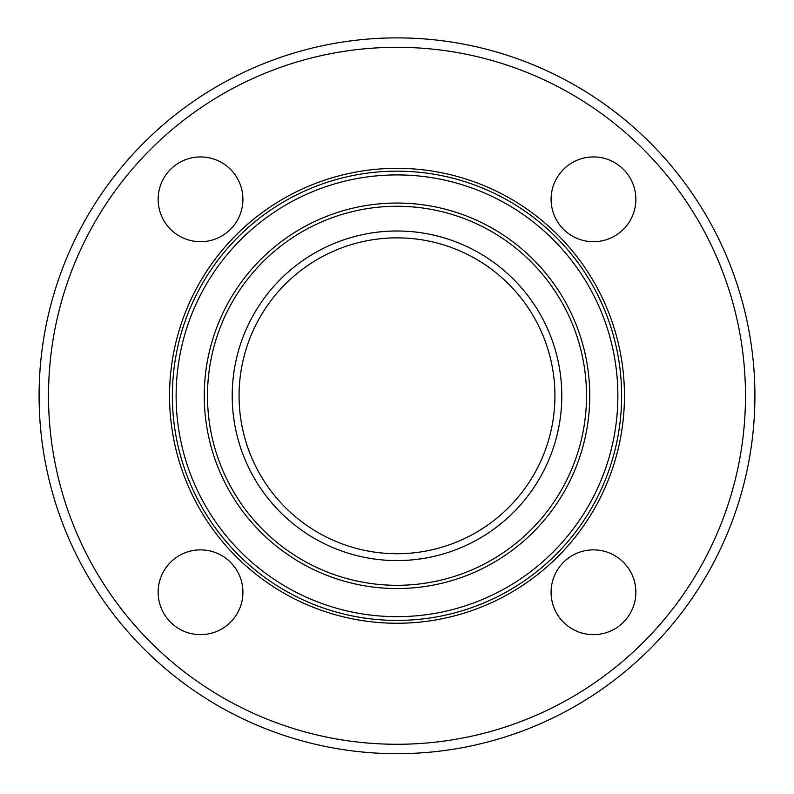 <?xml version="1.0" encoding="UTF-8"?>
<svg xmlns="http://www.w3.org/2000/svg" width="794" height="794" viewBox="0 0 794 794"><rect width="100%" height="100%" fill="white"/><g stroke="black" fill="none" stroke-linecap="round" stroke-linejoin="round"><path stroke-width="0.6" stroke-dasharray="3.97 2.98" d="M200.535 241.704A42.38 42.38 0 0 0 237.237 178.134A42.38 42.38 0 0 0 163.822 178.134A42.38 42.38 0 0 0 200.535 241.704M551.086 199.324A42.38 42.38 0 0 0 614.655 236.026A42.38 42.38 0 0 0 614.655 162.621A42.38 42.38 0 0 0 551.086 199.324M593.465 549.875A42.38 42.38 0 0 0 556.763 613.454A42.38 42.38 0 0 0 630.178 613.454A42.38 42.38 0 0 0 593.465 549.875M242.914 592.255A42.38 42.38 0 0 0 179.345 555.552A42.38 42.38 0 0 0 179.345 628.967A42.38 42.38 0 0 0 242.914 592.255M397 744.276A348.487 348.487 0 0 0 698.799 221.546A348.487 348.487 0 0 0 95.201 221.546A348.487 348.487 0 0 0 397 744.276M397 753.695A357.905 357.905 0 0 1 87.042 216.841A357.905 357.905 0 0 1 706.958 216.841A357.905 357.905 0 0 1 397 753.695M397 620.422A224.633 224.633 0 0 0 591.54 283.478A224.633 224.633 0 0 0 202.46 283.478A224.633 224.633 0 0 0 397 620.422A224.633 224.633 0 0 0 591.54 283.478A224.633 224.633 0 0 0 202.46 283.478A224.633 224.633 0 0 0 397 620.422"/><path stroke-width="1.19" d="M200.535 241.704A42.38 42.38 0 0 1 158.145 199.324A42.38 42.38 0 0 1 200.535 156.934A42.38 42.38 0 0 1 242.914 199.324A42.38 42.38 0 0 1 200.535 241.704M551.086 199.324A42.38 42.38 0 0 1 593.465 156.934A42.38 42.38 0 0 1 635.855 199.324A42.38 42.38 0 0 1 593.465 241.704A42.38 42.38 0 0 1 551.086 199.324M593.465 549.875A42.38 42.38 0 0 1 635.855 592.255A42.38 42.38 0 0 1 593.465 634.644A42.38 42.38 0 0 1 551.086 592.255A42.38 42.38 0 0 1 593.465 549.875M242.914 592.255A42.38 42.38 0 0 1 200.535 634.644A42.38 42.38 0 0 1 158.145 592.255A42.38 42.38 0 0 1 200.535 549.875A42.38 42.38 0 0 1 242.914 592.255M397 753.695A357.905 357.905 0 0 0 706.958 216.841A357.905 357.905 0 0 0 87.042 216.841A357.905 357.905 0 0 0 397 753.695M397 744.276A348.487 348.487 0 0 0 698.799 221.546A348.487 348.487 0 0 0 95.201 221.546A348.487 348.487 0 0 0 397 744.276M397 623.25A227.461 227.461 0 0 0 593.981 282.059A227.461 227.461 0 0 0 200.019 282.059A227.461 227.461 0 0 0 397 623.25M397 620.422A224.633 224.633 0 0 0 591.54 283.478A224.633 224.633 0 0 0 202.46 283.478A224.633 224.633 0 0 0 397 620.422M397 616.66A220.861 220.861 0 0 0 588.275 285.354A220.861 220.861 0 0 0 205.725 285.354A220.861 220.861 0 0 0 397 616.66M397 588.543A192.753 192.753 0 0 0 563.929 299.417A192.753 192.753 0 0 0 230.071 299.417A192.753 192.753 0 0 0 397 588.543M397 585.307A189.518 189.518 0 0 0 561.13 301.035A189.518 189.518 0 0 0 232.87 301.035A189.518 189.518 0 0 0 397 585.307M397 560.584A164.785 164.785 0 0 0 539.712 313.392A164.785 164.785 0 0 0 254.288 313.392A164.785 164.785 0 0 0 397 560.584M397 553.726A157.937 157.937 0 0 0 533.776 316.826A157.937 157.937 0 0 0 260.224 316.826A157.937 157.937 0 0 0 397 553.726"/></g></svg>
